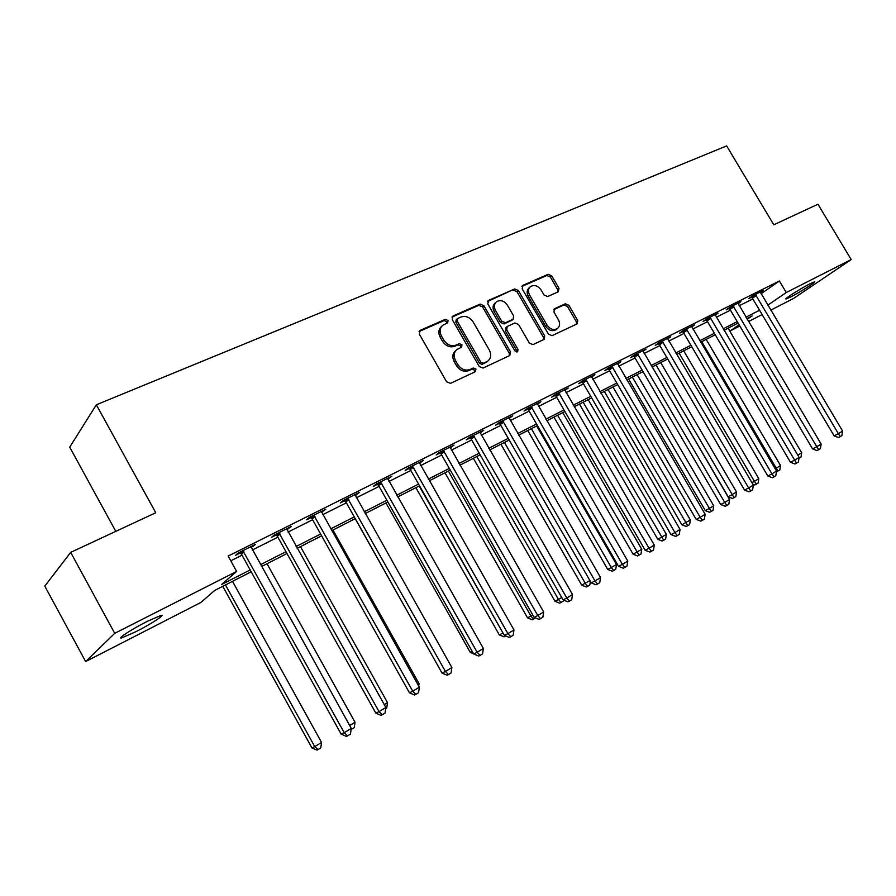 <?xml version="1.0" encoding="UTF-8"?>
<svg xmlns="http://www.w3.org/2000/svg" width="896" height="896" viewBox="0 0 896 896"><rect width="100%" height="100%" fill="white"/><g stroke="black" fill="none" stroke-linecap="round" stroke-linejoin="round"><path stroke-width="1.34" d="M448.011 320.454L445.334 319.346L420.179 330.366L419.294 334.062L446.611 381.808L450.509 383.354L475.373 371.672L475.944 369.074L473.267 367.998L470.075 369.488C465.27 371.09 461.182 369.443 457.789 364.538L455.526 360.584C453.264 355.992 453.757 352.274 456.994 349.451L461.642 347.155L461.955 344.736L459.278 343.638L456.075 345.094C451.248 346.64 447.138 344.96 443.755 340.077L441.493 336.134C439.275 331.632 439.734 327.981 442.882 325.192L447.72 322.829L448.011 320.454M447.003 323.187L446.746 321.664L444.069 320.566L419.048 331.531M474.846 371.93L474.622 370.205L471.957 369.13L468.776 370.619L470.075 369.488M460.902 347.514L460.667 345.901L457.99 344.814L454.787 346.259L456.075 345.094M790.474 297.046L786.094 298.962C783.115 299.634 800.912 288.333 810.219 283.662L814.486 281.826C817.298 281.254 799.669 292.421 790.474 297.046M136.091 631.613L121.856 637.862C116.133 639.397 131.779 629.171 147 621.488L160.933 615.395C166.454 614.006 151.032 624.042 136.091 631.613M558.331 291.749L559.003 288.322L551.723 275.834L548.173 274.288L522.883 285.365L522.166 288.826L548.453 334.141L552.059 335.664L577.326 323.77L577.696 320.454L568.882 305.301L565.342 303.778L554.366 308.829L553.997 312.133L558.387 319.693C560.258 323.445 559.91 326.413 557.346 328.619C553.526 330.501 550.066 329.291 546.963 324.99L529.682 295.21C527.856 291.57 528.17 288.658 530.622 286.496C534.498 284.525 538.014 285.723 541.184 290.091L544.051 295.019L547.635 296.554L558.331 291.749M251.216 571.782L214.726 590.43L200.794 602.504L85.635 661.573L44.8 586.13L70.683 552.373L155.747 512.747L96.342 404.779L726.645 145.902L773.786 224.795L817.947 204.232L851.2 259.571L793.722 298.357L770.75 310.15M70.683 552.373L114.71 633.326L236.645 571.446L221.502 584.562L250.186 569.934M761.04 293.821L779.374 280.986L228.133 556.058L236.645 571.446M779.374 280.986L786.262 292.522L851.2 259.571M483.862 305.67L480.122 304.102L453.074 315.952L452.245 319.57L479.237 366.542L483.045 368.077L509.779 355.522L510.53 351.893L483.862 305.67L482.552 306.891L478.822 305.323L451.976 317.094M488.566 300.406L514.718 288.949L518.358 290.506L544.678 335.91L544.264 339.293L532.997 344.613L529.334 343.09L518.582 324.498L514.909 322.952L507.147 326.525L506.733 329.907L517.989 349.384L517.675 351.781L514.875 350.84L487.794 303.946L488.566 300.406L487.614 301.291M230.754 560.806L242.01 555.173M252.302 550.01L277.872 537.174M288.053 532.067L312.637 519.736M322.717 514.685L346.349 502.824M356.339 497.818L379.075 486.416M388.965 481.454L410.838 470.478M420.627 465.562L441.694 455M451.382 450.139L471.666 439.97M481.264 435.154L500.808 425.354M510.317 420.582L529.133 411.141M538.552 406.414L556.696 397.309M566.026 392.638L583.52 383.858M592.76 379.221L609.627 370.765M618.789 366.173L635.062 358.008M644.123 353.461L659.837 345.576M668.819 341.074L683.973 333.469M692.877 329L707.504 321.664M716.318 317.24L730.453 310.15M739.189 305.771L752.842 298.928M251.059 547.579L255.618 544.286L238.112 553.045L235.57 555.33L240.318 552.944M286.832 529.682L291.234 526.49L274.277 534.968L271.6 537.298L276.203 534.99M321.507 512.333L325.774 509.219L309.322 517.44L306.533 519.826L311.002 517.586M355.141 495.51L359.274 492.475L343.314 500.45L340.413 502.88L344.747 500.707M387.778 479.181L391.776 476.235L376.298 483.974L373.285 486.427L377.485 484.322M419.451 463.333L423.326 460.454L408.296 467.97L405.194 470.467L409.282 468.418M450.218 447.933L453.981 445.133L439.376 452.435L436.184 454.955L440.149 452.973M480.11 432.981L483.762 430.248L469.571 437.338L466.29 439.891L470.142 437.965M509.174 418.443L512.714 415.778L498.915 422.677L495.555 425.253L499.307 423.382M537.421 404.309L540.859 401.71L527.442 408.419L524.014 411.018L527.666 409.192M564.894 390.522L568.243 388.024L555.195 394.542L551.701 397.174L555.24 395.394M591.629 377.115L594.888 374.696L582.187 381.046L578.637 383.69L582.086 381.965M617.658 364.067L620.838 361.738L608.462 367.92L604.856 370.574L608.216 368.894M643.003 351.355L646.094 349.104L634.054 355.13L630.392 357.795L633.662 356.16M667.688 338.979L670.712 336.795L658.974 342.664L655.267 345.352L658.448 343.762M691.757 326.917L694.702 324.811L683.267 330.523L679.504 333.234L682.606 331.677M715.21 315.168L718.088 313.118L706.933 318.696L703.136 321.406L706.16 319.894M738.08 303.699L740.891 301.728L730.016 307.16L726.174 309.882L729.131 308.403M760.39 292.522L763.134 290.606L752.528 295.904L748.642 298.637L751.531 297.192M96.342 404.779L69.72 447.16L115.797 531.35M85.635 661.573L114.71 633.326M762.126 314.563L748.53 321.541M739.838 325.998L730.061 331.016L739.122 324.811M728.314 328.07L730.061 331.016M747.197 319.278L752.125 315.907L746.805 318.618M738.102 323.064L724.013 330.266M715.232 334.757L700.638 342.205M691.768 346.73L676.67 354.446M667.71 359.027L652.064 367.024M643.026 371.638L626.808 379.926M617.68 384.586L600.869 393.176M591.651 397.88L574.224 406.784M564.917 411.533L546.84 420.773M537.454 425.566L518.683 435.154M509.208 439.992L489.731 449.938M480.166 454.832L459.95 465.158M450.285 470.098L429.296 480.816M419.53 485.811L397.723 496.944M387.867 501.984L365.198 513.554M355.242 518.65L331.688 530.678M321.63 535.819L297.125 548.33M286.966 553.526L261.475 566.541M767.794 305.178L786.262 292.522M260.456 564.704L285.958 551.701M296.117 546.515L320.622 534.027M330.68 528.898L354.256 516.88M364.213 511.806L386.882 500.248M396.749 495.219L418.555 484.098M428.322 479.114L449.322 468.418M458.998 463.478L479.214 453.174M488.79 448.291L508.267 438.357M517.754 433.53L536.525 423.954M545.91 419.171L564.01 409.954M573.306 405.205L590.744 396.312M599.962 391.619L616.784 383.04M625.912 378.392L642.141 370.115M651.179 365.512L666.837 357.526M675.786 352.957L690.906 345.251M699.776 340.726L714.37 333.29M723.162 328.81L737.24 321.63M745.954 317.184L759.562 310.251M252.997 546.605L252.56 545.821M288.501 528.842L288.064 528.069M322.918 511.627L322.493 510.866M356.306 494.917L355.891 494.166M388.718 478.71L388.293 477.971M420.179 462.963L419.765 462.235M450.744 447.675L450.33 446.958M480.446 432.813L480.043 432.107M441.706 326.323L441.627 326.39C438.48 329.19 438.021 332.83 440.238 337.322L441.493 336.134M454.787 346.259C449.971 347.805 445.872 346.136 442.49 341.253L440.238 337.322M455.918 350.426L455.717 350.616C452.469 353.438 451.976 357.146 454.238 361.738L455.526 360.584M468.776 370.619C463.971 372.221 459.883 370.574 456.501 365.68L454.238 361.738M509.387 355.701L509.174 353.035L482.552 306.891M457.722 318.472L457.139 321.003L480.805 362.163L483.459 363.238L487.805 361.088C491.064 358.288 491.557 354.581 489.283 349.978L473.189 322.022C469.862 317.206 465.819 315.526 461.07 316.994L457.722 318.472M457.184 318.864L456.165 319.838L455.862 322.202L457.139 321.003M487.402 361.435L482.138 364.37L479.483 363.294L455.862 322.202M487.514 301.515L514.718 288.949M543.525 339.674L543.29 337.053L517.014 291.726L513.386 290.17M506.856 326.782L505.803 327.701L505.4 331.072L516.622 350.515L517.989 349.384M516.891 352.05L516.622 350.515M507.45 305.245C504.202 300.798 500.584 299.6 496.574 301.661C494.054 303.89 493.707 306.846 495.544 310.531L501.715 321.205L505.411 322.75L513.184 319.2L513.576 315.851L507.45 305.245M495.746 302.422L495.264 302.87C492.744 305.099 492.397 308.056 494.234 311.741L495.544 310.531M512.12 320.13L504.078 323.938L500.382 322.392L494.234 311.741M529.872 287.168L529.278 287.706C526.826 289.878 526.512 292.779 528.326 296.408L529.682 295.21M556.562 329.269L555.946 329.773C552.126 331.654 548.677 330.445 545.574 326.155L528.326 296.408M576.531 324.162L576.285 321.608L567.482 306.477L563.942 304.965L553.728 309.635M557.906 291.939L557.614 289.531L550.357 277.054L546.806 275.509L521.864 286.451M222.757 586.32L311.931 747.914L314.731 746.592L321.552 742.47L232.512 581.347M225.49 584.931L314.731 746.592L318.046 749.571L316.926 750.098L311.931 747.914M321.552 742.47L320.768 747.925L318.046 749.571M244.082 551.981L241.506 554.277L341.152 734.115L344.232 732.67L242.883 550.659M351.277 728.403L350.448 734.115L347.637 735.829L344.232 732.67L351.277 728.403L250.891 546.65M241.506 554.277L239.568 552.306M347.637 735.829L346.405 736.4L341.152 734.115M349.675 725.514L355.029 722.277L266.997 563.73M355.029 722.277L354.245 727.653L351.12 729.478M384.272 704.637L387.509 702.677L300.462 546.627M387.509 702.677L386.736 707.974L385.694 708.613M417.805 684.398L419.048 683.648L332.976 530.029M419.048 683.648L418.701 686.011M280.078 533.96L277.379 536.301L375.838 713.138L379.03 711.614L278.902 532.65M385.862 707.482L385.034 713.104L382.312 714.762L379.03 711.614L385.862 707.482L286.664 528.774M277.379 536.301L275.475 534.363M382.312 714.762L381.024 715.366L375.838 713.138M314.966 516.488L312.144 518.874L409.45 692.81L412.754 691.208L313.813 515.2M419.373 687.198L418.555 692.742L415.912 694.355L412.754 691.208L419.373 687.198L321.339 511.437M312.144 518.874L310.274 516.97M415.912 694.355L414.579 694.982L409.45 692.81M348.802 499.554L345.878 501.973L442.042 673.086L445.435 671.429L347.659 498.277M451.864 667.542L451.046 673.008L448.482 674.565L445.435 671.429L451.864 667.542L354.962 494.626M345.878 501.973L344.042 500.091M448.482 674.565L447.126 675.226L442.042 673.086M355.163 518.683L440.507 670.365M381.629 483.112L378.605 485.576L473.659 653.957L477.154 652.232L380.509 481.858M483.381 648.469L482.574 653.856L480.088 655.368L477.154 652.232L483.381 648.469L387.598 478.318M378.605 485.576L376.79 483.717M480.088 655.368L478.688 656.051L473.659 653.957M385.952 502.958L470.288 652.389L472.226 651.426M473.536 653.744L470.288 652.389M415.89 487.67L499.307 634.883L502.992 633.002M419.194 485.979L503.821 634.469M505.68 635.947L504 636.821L499.307 634.883M445.01 472.797L527.542 617.859L532.795 615.014M448.392 471.061L530.958 616.123L533.557 619.069L532.179 619.752L527.542 617.859M535.45 617.915L533.557 619.069M473.346 458.315L555.005 601.294L561.747 597.542M476.795 456.546L558.488 599.514L560.997 602.448L559.597 603.154L555.005 601.294M563.338 599.973L563.158 601.138L560.997 602.448M500.931 444.226L581.728 585.166L589.882 580.574M504.448 442.422L585.278 583.352L587.709 586.275L586.275 586.992L581.728 585.166M590.363 581.392L589.814 584.998L587.709 586.275M413.493 467.163L410.368 469.65L504.347 635.398L507.92 633.618L412.395 465.92M513.968 629.955L513.162 635.275L510.754 636.742L507.92 633.618L513.968 629.955L419.272 462.482M410.368 469.65L408.598 467.824M510.754 636.742L509.309 637.448L504.347 635.398M444.438 451.662L441.224 454.194L534.139 617.378L537.79 615.541L443.363 450.442M543.659 611.99L542.864 617.232L540.523 618.654L537.79 615.541L543.659 611.99L450.038 447.104M441.224 454.194L439.477 452.379M540.523 618.654L539.056 619.382L534.139 617.378M474.499 436.61L471.206 439.163L563.08 599.872L566.798 597.99L473.435 435.411M572.499 594.541L571.715 599.704L569.43 601.093L566.798 597.99L572.499 594.541L479.931 432.163M471.206 439.163L469.504 437.394M569.43 601.093L567.941 601.832L563.08 599.872M503.72 421.982L500.349 424.558L591.203 582.859L594.989 580.933L502.678 420.795M600.533 577.573L599.749 582.68L597.531 584.024L594.989 580.933L600.533 577.573L508.984 417.637M500.349 424.558L498.702 422.834M597.531 584.024L596.008 584.786L591.203 582.859M532.134 407.758L528.685 410.357L618.542 566.317L622.384 564.346L531.093 406.594M627.782 561.086L626.998 566.115L624.848 567.426L622.384 564.346L627.782 561.086L537.242 403.525M528.685 410.357L527.094 408.688M624.848 567.426L623.302 568.21L618.542 566.317M527.789 430.506L607.757 569.475L616.493 564.514L536.67 425.958M531.373 428.669L611.352 567.616L613.704 570.528L612.259 571.267L607.757 569.475M616.493 564.514L615.754 569.285L613.704 570.528M559.765 393.926L556.259 396.547L645.131 550.234L649.029 548.229L558.746 392.773M654.27 545.059L653.498 550.021L651.403 551.286L649.029 548.229L654.27 545.059L564.715 389.782M556.259 396.547L554.702 394.912M651.403 551.286L649.835 552.093L645.131 550.234M553.963 417.133L633.102 554.187L641.76 549.27L562.766 412.63M557.603 415.274L639.027 555.195L637.56 555.946L633.102 554.187M641.76 549.27L641.021 553.986L639.027 555.195M586.645 380.464L583.083 383.107L670.992 534.587L674.957 532.538L585.648 379.322M680.053 529.458L679.28 534.352L677.253 535.595L674.957 532.538L680.053 529.458L591.461 376.41M583.083 383.107L581.571 381.506M677.253 535.595L675.662 536.413L670.992 534.587M579.466 404.107L657.787 539.291L666.366 534.419L588.19 399.65M583.162 402.214L663.701 540.254L662.211 541.016L657.787 539.291M666.366 534.419L665.638 539.067L663.701 540.254M612.819 367.36L609.202 370.014L696.17 519.355L700.179 517.272L611.834 366.229M705.141 514.27L704.379 519.109L702.397 520.318L700.179 517.272L705.141 514.27L617.501 363.406M609.202 370.014L607.734 368.458M702.397 520.318L700.784 521.147L696.17 519.355M604.33 391.406L681.856 524.765L690.357 519.949L612.976 386.982M608.07 389.491L687.736 525.694L686.235 526.467L681.856 524.765M690.357 519.949L689.64 524.541L687.736 525.694M638.31 354.603L634.626 357.269L720.686 504.526L724.73 502.421L637.336 353.483M729.568 499.498L728.806 504.269L726.88 505.445L724.73 502.421L729.568 499.498L642.846 350.728M634.626 357.269L633.203 355.746M726.88 505.445L725.256 506.285L720.686 504.526M628.578 379.019L705.32 510.619L713.742 505.837L637.134 374.64M632.352 377.082L711.178 511.493L709.654 512.288L705.32 510.619M713.742 505.837L713.026 510.373L711.178 511.493M663.13 342.171L659.411 344.859L744.554 490.09L748.653 487.95L662.178 341.074M753.357 485.094L752.606 489.821L750.725 490.963L748.653 487.95L753.357 485.094L667.542 338.386M659.411 344.859L658.022 343.358M750.725 490.963L749.078 491.814L744.554 490.09M652.221 366.934L728.213 496.81L736.557 492.072L660.71 362.6M656.04 364.986L734.037 497.65L732.502 498.456L728.213 496.81M736.557 492.072L735.84 496.563L734.037 497.65M687.322 330.053L683.547 332.752L767.816 476.011L771.949 473.85L686.381 328.966M776.53 471.072L775.79 475.731L773.954 476.851L771.949 473.85L776.53 471.072L691.611 326.357M683.547 332.752L682.203 331.296M773.954 476.851L772.296 477.714L767.816 476.011M710.898 318.248L707.09 320.958L790.485 462.302L794.651 460.107L709.968 317.173M799.12 457.408L798.381 462.011L796.589 463.098L794.651 460.107L799.12 457.408L715.075 314.63M707.09 320.958L705.768 319.525M796.589 463.098L794.92 463.971L790.485 462.302M679.157 353.181L754.398 481.309L758.8 478.654L683.715 350.851M751.901 482.619L754.398 481.309L756.336 484.154L754.779 484.96L752.842 484.221M758.8 478.654L758.094 483.078L756.336 484.154M701.714 341.656L776.216 468.149L780.517 465.55L706.16 339.382M775.141 468.709L776.216 468.149L778.086 470.971L776.429 471.755M780.517 465.55L779.811 469.93L778.086 470.971M733.891 306.734L730.038 309.456L812.594 448.93L816.782 446.712L732.973 305.682M821.139 444.08L820.4 448.627L818.664 449.691L816.782 446.712L821.139 444.08L737.957 303.195M730.038 309.456L728.75 308.056M818.664 449.691L816.984 450.565L812.594 448.93M797.776 455.134L801.707 452.771L728.078 328.194M801.707 452.771L801.002 457.094L798.974 458.293M756.314 295.512L752.427 298.234L834.142 435.893L838.365 433.653L755.406 294.459M842.621 431.088L841.882 435.579L840.19 436.61L838.365 433.653L842.621 431.088L760.267 292.04M752.427 298.234L751.173 296.856M840.19 436.61L838.499 437.506L834.142 435.893M444.069 320.566L445.334 319.346M471.957 369.13L473.267 367.998M457.99 344.814L459.278 343.638M442.49 341.253L443.755 340.077M456.501 365.68L457.789 364.538M419.082 331.442L420.179 330.366M509.174 353.035L510.53 351.893M452.043 316.938L453.074 315.952M478.822 305.323L480.122 304.102M479.483 363.294L480.805 362.163M482.138 364.37L483.459 363.238M485.453 362.824L486.774 361.682M517.014 291.726L518.358 290.506M543.29 337.053L544.678 335.91M505.4 331.072L506.733 329.907M500.382 322.392L501.715 321.205M504.078 323.938L505.411 322.75M511.504 320.578L512.848 319.39M545.574 326.155L546.963 324.99M553.896 309.31L554.669 308.661M563.942 304.965L565.342 303.778M567.482 306.477L568.882 305.301M576.285 321.608L577.696 320.454M521.987 286.182L522.883 285.365M546.806 275.509L548.173 274.288M550.357 277.054L551.723 275.834M557.614 289.531L559.003 288.322M243.242 550.962L240.677 553.258M279.25 532.952L276.562 535.293M314.16 515.502L311.349 517.888M348.006 498.579L345.083 500.998M380.845 482.149L377.821 484.613M412.72 466.211L409.606 468.709M443.677 450.733L440.474 453.264M473.76 435.691L470.467 438.245M502.981 421.075L499.621 423.651M531.406 406.862L527.968 409.472M559.048 393.042L555.542 395.662M585.939 379.59L582.378 382.234M612.125 366.498L608.507 369.152M637.627 353.752L633.942 356.418M662.458 341.331L658.728 344.019M686.661 329.224L682.886 331.923M710.248 317.43L706.429 320.141M733.242 305.928L729.4 308.65M755.675 294.717L751.789 297.438M121.856 637.862L121.352 636.933M486.472 362.23L487.805 361.088M511.84 320.376L513.184 319.2M555.946 329.773L557.346 328.619"/></g></svg>
